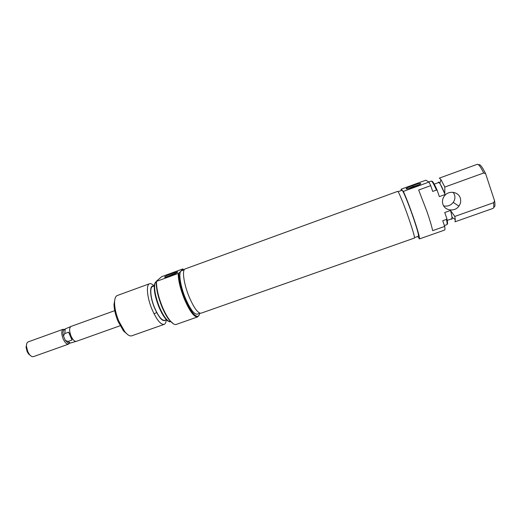 <?xml version="1.0" encoding="UTF-8"?>
<svg xmlns="http://www.w3.org/2000/svg" width="521" height="521" viewBox="0 0 521 521"><rect width="100%" height="100%" fill="white"/><g stroke="black" fill="none" stroke-linecap="round" stroke-linejoin="round"><path stroke-width="0.78" d="M397.699 191.363C398.246 190.627 403.729 203.932 408.555 217.811C412.814 230.204 414.775 236.951 414.429 238.051L201.047 313.206C197.856 313.401 193.819 307.781 188.934 296.345C183.666 283.463 181.881 269.624 185.183 268.921L397.699 191.363M114.711 310.666L71.019 326.433C69.15 327.787 69.156 331.011 71.032 336.091C72.823 339.881 74.594 341.633 76.359 341.346L120.123 325.749M69.599 343.059L68.557 344.127C66.753 344.427 64.956 342.688 63.165 338.91C61.426 334.358 61.315 331.213 62.82 329.467L64.695 329.402M68.954 343.039L68.147 343.02L65.379 340.48L63.451 336.019C62.82 333.427 62.872 331.538 63.608 330.353L64.2 329.832M75.988 341.418L70.342 343.078L68.147 341.437L65.379 340.48L63.451 336.019L64.754 333.59L65.262 328.907L70.674 326.615M30.68 355.752L28.362 353.752L27.144 351.603L26.07 347.338L26.584 344.342M63.223 329.239L28.199 341.88C26.955 342.414 26.382 343.945 26.48 346.452L27.776 351.584L29.241 354.169C30.765 356.175 32.178 356.989 33.481 356.625L68.557 344.127M71.273 336.631L71.996 340.063L68.147 341.437M64.754 333.59L68.609 332.209L71.996 340.063M68.609 332.209L70.804 335.524M412.528 185.606C416.846 184.076 419.574 183.372 420.721 183.503C421.033 183.985 418.858 185.111 414.195 186.883L407.09 188.947C404.758 189.032 406.575 187.918 412.528 185.606M419.216 184.773L412.951 186.498L407.891 188.797M442.909 204.265C444.843 210.862 454.931 212.04 458.929 206.121C460.694 203.587 461.144 200.898 460.271 198.052C458.428 191.715 448.946 190.237 444.687 195.603C442.557 198.254 441.964 201.145 442.909 204.265M453.224 192.327L454.488 194.685C455.321 197.407 454.898 199.979 453.218 202.402C450.698 205.495 447.513 206.655 443.664 205.886M398.051 191.643L402.192 190.308C403.306 191.129 408.431 203.587 412.808 216.222C416.989 228.439 418.877 235.108 418.467 236.215L414.514 237.609M401.32 190.452L401.066 189.24L425.852 180.188L428.972 182.076L403.358 191.409C406.093 197.433 409.35 205.828 413.127 216.586C417.803 230.249 419.913 237.693 419.444 238.924L417.796 236.449M428.972 182.076L430.73 185.652L418.656 190.035L426.992 211.63C429.838 219.947 431.733 226.29 432.664 230.647L444.673 226.414C445.064 228.68 445.058 229.891 444.654 230.061L419.444 238.924M454.787 216.443L455.315 219.628L455.002 221.803L493.029 208.393C493.849 208.048 494.019 206.16 493.55 202.728L454.787 216.443L450.515 210.458C451.915 215.642 452.313 218.429 451.7 218.82L447.226 220.403M434.24 184.147L438.695 182.526C439.757 182.624 441.893 186.622 445.11 194.535L439.919 183.392C438.962 181.966 438.415 181.725 438.285 182.682M450.515 210.458L444.752 212.503L446.868 218.703C447.715 222.513 447.793 224.336 447.09 224.173M444.38 225.554L446.829 224.688C447.311 224.466 447.187 222.701 446.458 219.393L442.726 220.715L444.673 226.414M451.277 218.963C451.987 219.621 452.261 219.08 452.085 217.348L450.828 211.376M483.722 172.972C480.707 166.915 478.545 164.03 477.236 164.317L439.353 178.123L440.968 179.582L444.817 187.052L483.722 172.972L485.618 173.701C482.179 166.694 479.848 163.737 478.63 164.831M431.746 181.321C432.437 180.657 434.253 183.672 437.197 190.36L436.455 190.074C433.765 183.985 432.02 180.989 431.206 181.093L428.796 181.972M493.55 202.728L494.605 200.95C495.25 205.222 494.97 207.28 493.778 207.111M494.605 200.95L485.618 173.701M437.197 190.36L439.333 196.612L445.11 194.535M430.73 185.652L432.704 191.428L436.455 190.074M401.066 189.24L403.358 191.409M444.817 187.052L444.791 193.61M446.458 219.393L446.868 218.703M183.972 269.754L182.741 268.966L161.731 276.638L156.352 281.268L156.521 283.235C156.769 289.819 158.644 297.511 162.135 306.322C164.564 312.196 167.124 316.859 169.807 320.317C172.431 323.58 174.574 324.954 176.228 324.433L197.563 316.937C193.988 317.185 189.501 311.024 184.108 298.461C180.201 288.419 178.228 280.09 178.189 273.473L178.95 273.03C178.814 279.477 180.741 287.853 184.734 298.149C190.751 313.375 198.605 320.956 199.602 313.329M199.002 315.205L197.563 316.937M173.513 323.88L169.26 320.057C166.629 316.677 164.128 312.112 161.751 306.368C158.332 297.751 156.508 290.223 156.267 283.782L156.352 281.268M169.527 276.078L165.131 277.387C163.483 277.211 165.952 275.817 172.542 273.206L177.713 271.884C177.641 272.594 174.913 273.994 169.527 276.078M176.306 273.108L172.555 274.196L166.192 277.152M169.82 321.854L167.983 321.086C164.955 318.813 161.901 314.039 158.833 306.771C154.958 296.709 153.558 289.057 154.633 283.821L155.558 282.089M156.352 281.301L154.998 283.378C153.91 288.686 155.33 296.449 159.27 306.674C162.383 314.046 165.476 318.891 168.55 321.203L171.175 321.906M128.016 334.834L123.51 330.998L117.967 321.223C115.467 315.081 114.138 309.481 113.988 304.414L115.024 298.637M149.56 283.743L117.323 295.498C115.467 296.241 114.542 298.807 114.561 303.183C114.724 308.588 116.144 314.573 118.821 321.138L124.734 331.584C127.508 334.99 129.853 336.397 131.767 335.811L164.128 324.394C160.637 324.759 156.593 319.718 151.982 309.279C147.039 297.511 145.926 284.616 149.56 283.743C150.803 283.346 152.327 284.082 154.138 285.957M153.591 286.159C149.332 284.505 149.696 296.462 154.49 307.846C159.205 318.246 162.943 322.291 165.717 319.966M166.414 319.718L164.649 320.343C161.764 320.63 158.41 316.429 154.587 307.742C150.497 297.986 149.54 287.266 152.542 286.543L154.281 285.905M199.973 313.199L197.185 314.176C193.988 314.391 189.976 308.875 185.157 297.634C180.37 285.931 178.442 273.095 180.995 271.005L184.336 269.618M178.95 273.03L182.988 269.025M156.56 281.353L178.189 273.473M166.271 319.77C166.062 322.382 165.346 323.925 164.128 324.394M68.147 343.02L70.342 343.078M26.07 347.338L26.48 346.452M63.608 330.353L65.262 328.907M28.362 353.752L29.241 354.169M156.756 312.691L153.982 313.681L156.756 312.691M419.991 184.349L420.721 183.503M453.218 202.402L458.929 206.121M452.085 217.348L455.315 219.628M439.919 183.392L440.968 179.582M156.267 283.782L156.521 283.235M169.26 320.057L169.807 320.317M154.633 283.821L154.998 283.378M113.988 304.414L114.561 303.183M123.51 330.998L124.734 331.584M167.983 321.086L168.55 321.203M177.16 272.594L177.713 271.884"/></g></svg>
